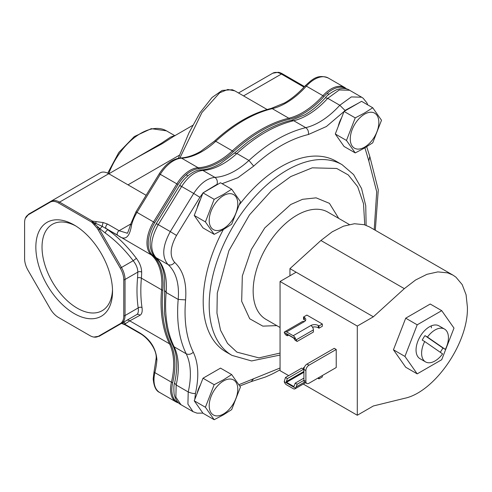 <?xml version="1.0" encoding="UTF-8"?>
<svg xmlns="http://www.w3.org/2000/svg" width="492" height="492" viewBox="0 0 492 492"><rect width="100%" height="100%" fill="white"/><g stroke="black" fill="none" stroke-linecap="round" stroke-linejoin="round"><path stroke-width="0.74" d="M366.128 225.324L365.747 205.705L361.558 188.516L353.588 174.562L342.094 164.691A110.097 63.566 -60 0 0 287.045 170.146A110.097 63.566 -60 0 0 215.121 267.162A110.097 63.566 -60 0 0 231.996 355.39L226 351.928A110.097 63.566 -60 0 1 223.356 229.53M239.561 204.469A110.097 63.566 -60 0 1 281.049 166.683A110.097 63.566 -60 0 1 336.097 161.228L342.094 164.691M217.962 184.236L217.07 184.291L203.165 192.778M202.925 193.067L199.906 197.31L176.511 235.453C170.06 247.224 169.445 256.197 174.66 262.377C183.233 270.391 186.874 282.9 185.582 299.892C183.83 320.655 186.4 338.102 193.294 352.229C198.43 363.071 199.149 376.767 195.465 393.305L194.77 399.449M194.961 401.829L200.588 409.836M238.792 384.75L280.059 368.016M374.209 229.647L376.712 191.788L368.809 160.927L364.91 147.803M358.939 102.846L345.027 110.417L344.142 111.389M344.031 111.506L326.393 126.524L308.404 134.513C290.12 138.947 271.885 149.476 253.694 166.093L237.907 177.704L222.107 183.682M178.461 402.788A27.134 15.664 -60 0 1 172.686 382.714A69.157 39.926 120 0 0 170.761 344.111A140.423 81.075 120 0 1 162.292 302.672A140.423 81.075 120 0 1 162.846 290.262A69.157 39.926 -60 0 0 152.545 255.182A28.185 16.273 -60 0 1 148.233 243.38A28.185 16.273 -60 0 1 154.716 222.648L153.541 221.953L176.874 183.848A27.527 15.892 -60 0 1 190.004 170.373A27.527 15.892 -60 0 1 198.153 167.735L181.597 158.178A68.769 39.704 120 0 0 201.954 151.579A68.769 39.704 120 0 0 215.767 141.296A140.81 81.297 -60 0 1 244.038 120.239A140.81 81.297 -60 0 1 272.267 108.658A68.769 39.704 120 0 0 286.049 103.006A68.769 39.704 120 0 0 306.375 86.131L322.93 95.688A27.527 15.892 -60 0 1 331.067 88.935A27.527 15.892 -60 0 1 344.831 87.57L328.269 78.013C317.654 73.861 312.365 79.267 305.163 85.86A2.706 0.769 42.1 0 1 306.375 86.131A27.527 15.892 -60 0 1 314.511 79.378A27.527 15.892 -60 0 1 328.269 78.013M346.319 88.923A27.134 15.664 120 0 0 324.037 96.481A69.157 39.926 -60 0 1 303.595 113.455A69.157 39.926 -60 0 1 289.733 119.138A140.423 81.075 120 0 0 233.392 151.684A69.157 39.926 -60 0 1 219.506 162.028A69.157 39.926 -60 0 1 199.032 168.664A27.134 15.664 120 0 0 178.049 184.543L154.716 222.648M74.187 313.552A54.218 31.303 60 0 1 35.848 247.144A54.218 31.303 60 0 1 74.187 225.01L74.187 225.01A54.218 31.303 60 0 1 112.527 291.412A54.218 31.303 60 0 1 74.187 313.552M75.768 225.957A49.852 28.782 -120 0 0 52.349 224.321A49.852 28.782 -120 0 0 44.711 264.272A49.852 28.782 -120 0 0 77.275 308.201A49.852 28.782 -120 0 0 102.201 310.667A49.852 28.782 -120 0 0 112.496 289.573M122.053 166.173L161.173 143.406L170.564 137.09L174.672 135.583L166.468 130.847A51.599 29.791 120 0 0 140.669 133.4A51.599 29.791 120 0 0 108.695 173.694M179.875 158L201.917 112.576L219.752 92.742L227.814 89.483L234.881 90.885L267.119 109.501M105.085 232.9L100.067 228.842A2.706 0.572 132.2 0 1 102.336 226.425L151.339 254.936A68.769 39.704 -60 0 1 161.585 289.813L141.382 278.152A68.769 39.704 120 0 0 141.653 272.088C141.524 267.427 139.777 262.857 136.407 258.38L133.184 260.711C124.581 249.407 115.214 240.139 105.085 232.9A2.706 0.763 125.4 0 1 107.939 229.881C118.252 237.279 127.742 246.781 136.407 258.38M122.323 322.912L136.702 314.609C138.154 313.767 138.658 311.534 138.203 307.924C136.844 298.613 136.628 288.607 137.557 277.912L137.821 272.088C137.754 268.318 136.204 264.53 133.184 260.711L121.475 267.47L99.396 229.229L100.067 228.842L92.33 221.751L102.336 226.425A2.706 0.75 -78.2 0 1 103.252 222.575L107.631 224.106A2.706 1.562 120 0 0 105.934 226.271A2.706 1.562 120 0 0 106.057 228.485L117.52 235.102C124.888 241.191 129.562 237.82 131.555 225.01A2.706 0.959 14.5 0 1 130.737 224.02L135.964 211.868L136.979 212.39L160.318 174.285A27.527 15.892 -60 0 1 173.448 160.816A27.527 15.892 -60 0 1 181.597 158.178A2.706 2.073 87.4 0 0 180.675 157.938C172.532 158.867 165.41 164.137 159.297 173.756L178.049 184.543M139.912 315.329A2.706 2.46 -120 0 0 136.702 314.609L121.475 323.404A17.214 9.938 -120 0 0 125.036 315.526L138.203 307.924A2.706 1.783 171.7 0 1 142.01 307.598C142.569 311.602 141.868 314.179 139.912 315.329L129.753 320.858A2.706 2.577 60 0 0 126.647 320.415M156.118 358.625L156.118 358.625A2.706 1.414 4.3 0 0 156.911 359.732C155.946 348.035 150.054 338.976 139.236 332.561A2.706 1.562 120 0 0 139.74 333.305C147.901 337.58 157.268 349.99 156.118 358.625L154.07 371.626A2.706 1.027 13.2 0 0 154.875 372.641A27.527 15.892 120 0 0 153.984 379.886A27.527 15.892 120 0 0 159.685 392.481L176.247 402.044A27.527 15.892 -60 0 1 171.437 382.204A2.706 1.027 13.2 0 0 172.686 382.714M25.301 218.38A16.826 9.717 60 0 1 28.087 214.918A2.706 2.214 -120 0 1 28.88 214.014L25.301 218.38A16.826 9.717 60 0 0 24.6 222.624L24.6 258.675A16.826 9.717 60 0 0 28.087 270.403L50.166 308.644A16.826 9.717 60 0 0 58.573 317.524L89.796 335.55A16.826 9.717 -120 0 0 93.824 337.063A16.826 9.717 -120 0 0 98.209 336.387L120.288 323.638A2.706 2.214 60 0 0 121.475 323.404L122.36 322.893A2.706 2.466 -120 0 1 125.558 323.595L129.753 320.858L169.519 343.816A140.81 81.297 -60 0 1 161.032 302.26A140.81 81.297 -60 0 1 161.585 289.813A2.706 1.39 -175 0 0 162.846 290.262M120.288 323.638A16.826 9.717 -120 0 0 123.775 315.938L123.775 279.88A16.826 9.717 -120 0 0 120.288 268.152L98.209 229.912A16.826 9.717 -120 0 0 96.936 227.901A2.706 0.314 -34.7 0 1 98.086 227.169A17.214 9.938 -120 0 1 99.396 229.229L98.209 229.912M96.936 227.901L91.813 222.23L92.33 221.751A2.706 0.443 96.7 0 1 92.502 221.136L103.252 222.575M250.692 85.952L272.771 73.203L278.343 72.287A16.826 9.717 -120 0 1 282.371 73.8L304.505 86.58M130.737 224.02C128.474 231.197 127.237 234.229 127.016 233.122L119.095 230.723L130.743 223.995M91.813 222.23L91.512 222.021A2.706 1.562 -60 0 1 92.502 221.136L59.563 202.12L108.744 173.725A17.214 9.938 -120 0 0 100.14 172.87L50.959 201.265L100.14 172.87M125.558 323.595L124.519 324.062L121.585 323.336M28.087 214.918L50.166 202.175A16.826 9.717 60 0 1 58.573 203.005L91.512 222.021M50.166 202.175A2.706 2.214 -120 0 1 50.959 201.265L28.88 214.014L50.959 201.265A17.214 9.938 60 0 1 59.563 202.12A2.706 1.562 -60 0 0 58.573 203.005M121.506 323.385L125.023 324.812A2.706 1.562 -60 0 1 124.519 324.062L139.236 332.561M273.958 72.97A2.706 2.214 60 0 0 272.771 73.203L238.509 92.982M146.112 195.293L108.744 173.725M192.686 125.392L173.719 136.345L162.415 143.578L138.154 156.874L108.861 173.787M336.227 349.468L334.246 348.33L307.002 364.062A4.366 2.521 120 0 0 303.915 369.412L303.915 380.328A4.366 2.521 120 0 0 304.819 382.327L306.793 383.471A4.366 2.521 120 0 0 308.976 383.256L336.227 367.524L336.227 349.468L308.976 365.199A4.366 2.521 120 0 0 305.889 370.556L305.889 381.466A4.366 2.521 120 0 0 306.793 383.471M288.681 375.636L280.059 370.661L280.059 281.479L357.297 326.067L357.297 415.254L373.36 405.974L404.326 398.366C434.418 392.376 468.568 342.961 467.4 307.094L466.084 294.769L462.203 284.622L455.967 277.187L452.917 275.089L447.708 272.869L437.868 271.892L426.964 274.315L415.58 279.997L404.326 288.644L373.36 316.793L357.297 326.067M303.263 384.055L357.297 415.254M303.539 317.008L304.253 317.42L304.253 319.702L303.539 319.29L303.539 317.008L306.879 315.083L322.322 324L322.322 326.282L318.988 328.207L318.988 325.925L322.322 324M317.752 378.188A5.24 3.026 180 0 1 318.281 378.453L318.988 378.865L322.322 376.94L322.322 375.55M289.948 275.772L289.948 268.638L320.913 240.49L332.168 231.843L343.551 226.154L354.455 223.737L364.295 224.715L369.504 226.929L452.917 275.089M280.059 281.479L296.129 272.205L373.36 316.793M289.948 268.638L296.129 272.205M296.196 386.927L295.551 388.163A3.579 2.066 60 0 1 294.985 388.834A3.579 2.066 60 0 1 293.195 388.655L286.578 384.842A3.579 2.066 -120 0 1 284.222 381.626L285.458 377.499L287.371 378.606L286.338 381.558L286.522 382.309L293.626 386.411L294.185 386.085L295.218 383.133L297.131 384.24L296.196 386.927L304.53 382.112M295.551 388.163L284.222 381.626M293.626 386.411L294.185 386.085L293.626 386.411M297.131 384.24L303.915 380.328L305.889 381.466M303.915 378.114L295.218 383.133M304.419 367.155L303.539 367.665L304.124 367.998M287.371 378.606L303.632 369.215L303.915 372.143M303.632 369.215L301.719 368.108L285.458 377.499M318.988 377.475L318.988 378.865M303.539 369.16L303.539 367.665M284.222 332.395L285.458 334.689L287.371 335.796L286.522 333.933L293.626 338.035L295.218 340.329L297.131 341.436L295.551 338.933L284.222 332.395A3.579 2.066 60 0 1 284.788 331.725L302.457 321.522A3.579 2.066 60 0 1 304.253 321.7L286.578 331.903L293.195 335.716L310.864 325.519A5.24 3.026 180 0 1 318.281 325.519L318.988 325.925M304.253 319.702A5.24 3.026 180 0 1 305.397 320.698M304.253 317.42A5.24 3.026 180 0 1 305.784 319.56A5.24 3.026 180 0 1 304.253 321.7M312.5 327.162A5.24 3.026 180 0 1 318.281 327.801L318.988 328.207M287.371 335.796L288.558 335.113M297.131 341.436L313.398 332.045L313.398 329.904L296.196 339.837M284.788 331.725A3.579 2.066 60 0 1 286.578 331.903M310.864 325.519A3.579 2.066 60 0 1 313.398 329.904M295.551 338.933A3.579 2.066 -120 0 0 293.195 335.716M424.713 341.528L442.591 353.883A18.96 10.947 -60 0 1 425.543 361.897A18.96 10.947 -60 0 1 421.613 353.219A18.96 10.947 -60 0 1 424.713 341.528L422.241 340.101A18.96 10.947 -60 0 1 424.983 335.636L427.456 337.063A18.96 10.947 -60 0 1 444.504 329.056A18.96 10.947 -60 0 1 448.433 337.733A18.96 10.947 -60 0 1 445.334 349.418L442.862 347.992A18.96 10.947 -60 0 1 440.254 352.272M442.862 347.992L424.983 335.636M427.456 337.063L445.334 349.418M200.515 384.639A19.637 11.341 120 0 0 197.181 393.231M223.497 413.969A20.209 11.667 -60 0 1 209.205 405.716A20.209 11.667 -60 0 1 223.497 380.968A20.209 11.667 -60 0 1 237.784 389.221A20.209 11.667 -60 0 1 223.497 413.969M214.168 384.683L223.343 379.867L231.683 374.572L220.514 368.121L202.999 378.231L194.242 400.802L202.999 413.262L214.168 419.713L205.41 407.253L214.168 384.683L202.999 378.231M231.683 374.572L240.44 387.026L231.683 409.602L223.343 414.897L214.168 419.713M194.242 400.802L205.41 407.253M200.515 199.285A19.637 11.341 120 0 0 197.181 207.876M223.497 228.614A20.209 11.667 -60 0 1 209.205 220.361A20.209 11.667 -60 0 1 223.497 195.613A20.209 11.667 -60 0 1 237.784 203.866A20.209 11.667 -60 0 1 223.497 228.614M214.168 199.328L223.343 194.506L231.683 189.211L220.514 182.766L202.999 192.876L194.242 215.447L202.999 227.907L214.168 234.358L205.41 221.898L214.168 199.328L202.999 192.876M231.683 189.211L240.44 201.671L231.683 224.241L223.343 229.536L214.168 234.358M194.242 215.447L205.41 221.898M341.571 117.84A19.637 11.341 120 0 0 338.238 126.432M364.554 147.169A20.209 11.667 -60 0 1 350.267 138.922A20.209 11.667 -60 0 1 364.554 114.175A20.209 11.667 -60 0 1 378.846 122.422A20.209 11.667 -60 0 1 364.554 147.169M355.23 117.883L364.4 113.068L372.745 107.773L361.571 101.321L344.056 111.438L335.298 134.008L344.056 146.468L355.23 152.914L346.473 140.454L355.23 117.883L344.056 111.438M372.745 107.773L381.503 120.233L372.745 142.803L364.4 148.098L355.23 152.914M335.298 134.008L346.473 140.454M444.504 329.056L438.944 325.845A18.96 10.947 120 0 0 424.332 330.925A18.96 10.947 120 0 0 416.054 350.009A18.96 10.947 120 0 0 419.983 358.686L425.543 361.897M431.379 327.887A18.96 10.947 120 0 0 431.256 325.888M417.198 373.871L405.709 367.235L393.446 349.787L405.709 318.183L430.236 304.025L441.724 310.661L417.198 324.818L404.941 356.423L417.198 373.871L441.724 359.707L453.987 328.103L441.724 310.661M393.446 349.787L404.941 356.423M405.709 318.183L417.198 324.818M155.41 257.187L159.273 261.701C162.188 266.098 163.977 271.861 164.654 278.982L164.599 290.335L166.136 292.469A68.769 39.704 120 0 0 155.995 257.611L155.423 257.199C156.056 257.513 151.345 255.157 150.208 245.606C149.353 235.773 154.267 227.163 156.284 223.614L179.678 185.466C184.088 177.932 193.645 169.678 201.031 169.961L201.043 169.961C206.954 169.678 213.411 167.551 220.416 163.565L234.389 153.141L236.886 153.504C255.766 136.247 274.708 125.312 293.699 120.7A68.769 39.704 120 0 0 307.555 115.03A68.769 39.704 120 0 0 327.746 98.308L339.283 89.968L349.584 90.245C346.491 88.062 342.118 87.902 336.479 89.772C330.661 92.711 326.971 95.386 325.397 97.797L327.746 98.308L339.794 105.263A68.769 39.704 -60 0 1 305.753 127.656L293.699 120.7L291.448 120.312L304.935 114.771C311.996 110.682 318.816 105.024 325.39 97.797M180.441 186.068C179.174 185.164 179.574 185.306 181.653 186.493C188.073 176.616 195.139 171.259 202.845 170.417A68.769 39.704 120 0 0 223.036 163.824A68.769 39.704 120 0 0 236.886 153.504L248.934 160.46A68.769 39.704 -60 0 1 214.893 177.372L202.845 170.417L201.043 169.961M280.059 353.072L258.909 357.881L236.941 352.149L227.538 343.422L220.564 330.292L216.96 313.152L217.28 293.084L228.903 250.674L249.487 214.869L271.522 190.595L290.754 176.567L312.229 167.833L336.725 168.467L348.274 174.949L357.666 186.677L363.502 203.651L364.75 224.85M338.724 218.393L329.425 203.344L316.128 197.845L302.58 199.309L290.754 204.5L264.794 227.876L251.338 249.493L242.322 275.987L241.677 301.295L249.715 318.767L262.833 326.134L276.812 325.618M349.277 224.487L327.881 212.132A61.906 35.744 120 0 0 296.928 215.201A61.906 35.744 120 0 0 256.486 269.751A61.906 35.744 120 0 0 265.975 319.363L280.059 327.494M164.599 290.335L164.451 313.213L166.573 327.371C167.274 330.593 168.842 337.106 172.833 345.452L174.143 346.823C166.997 332.155 164.328 314.031 166.136 292.469L178.184 299.425C176.376 320.993 179.045 339.111 186.197 353.779L174.143 346.823A68.769 39.704 120 0 1 176.167 384.996L174.598 383.028C173.861 384.547 173.694 388.176 174.088 393.926C175.398 399.461 177.704 403.059 181.001 404.719L175.872 397.185L176.167 384.996L188.215 391.952L187.919 404.141L193.048 411.675L181.025 404.731M157.046 224.211C155.749 223.294 156.149 223.436 158.252 224.635L181.653 186.493L193.7 193.448L170.306 231.591L158.252 224.635C150.361 239.044 149.611 250.034 155.995 257.611L168.043 264.567A68.769 39.704 -60 0 1 178.184 299.425L185.582 299.892M193.294 352.229C191.013 354.345 188.645 354.861 186.197 353.779A68.769 39.704 -60 0 1 188.215 391.952C191.689 393.36 194.106 393.809 195.465 393.305M367.758 104.894L366.903 102.883L363.194 98.265L361.632 97.201L351.337 96.924L339.794 105.263L345.027 110.417M308.404 134.513C308.804 131.53 307.918 129.248 305.753 127.656C286.756 132.268 267.814 143.203 248.934 160.46L253.694 166.093M217.07 184.291C217.759 181.271 217.033 178.965 214.893 177.372C207.187 178.215 200.121 183.571 193.7 193.448L199.906 197.31M176.511 235.453L170.306 231.591C162.409 246 161.659 256.99 168.043 264.567C170.466 265.582 172.667 264.85 174.66 262.377M368.809 160.927L369.806 156.468L378.28 189.906L375.298 230.274M253.7 378.649L251.191 381.614L265.305 377.069C270.459 374.836 272.199 374.228 279.966 369.849M305.163 85.86C298.626 93.08 291.799 98.751 284.696 102.871L271.098 108.455A2.706 1.943 76.7 0 1 272.267 108.658L288.822 118.221A68.769 39.704 -60 0 0 302.605 112.563A68.769 39.704 -60 0 0 322.93 95.688A2.706 0.769 -137.9 0 1 324.037 96.481M152.545 255.182A2.706 2.196 131.3 0 1 151.339 254.936A28.573 16.494 -60 0 1 146.967 242.968A28.573 16.494 -60 0 1 153.541 221.953L136.979 212.39A28.573 16.494 120 0 0 131.555 225.01M233.392 151.684A2.706 1.058 -132.6 0 0 232.322 150.853A68.769 39.704 -60 0 1 218.516 161.142A68.769 39.704 -60 0 1 198.153 167.735A2.706 2.073 -92.6 0 1 199.032 168.664M289.733 119.138A2.706 1.943 -103.3 0 0 288.822 118.221A140.81 81.297 -60 0 0 260.6 129.796A140.81 81.297 -60 0 0 232.322 150.853L215.767 141.296A2.706 1.058 47.4 0 0 214.475 141.106C233.22 123.99 252.095 113.105 271.098 108.455M123.775 315.938A2.706 1.562 0 0 0 125.036 315.526L125.036 279.468L137.821 272.088A2.706 1.562 180 0 1 141.653 272.088M137.557 277.912A2.706 1.39 -175 0 1 141.382 278.152A140.81 81.297 120 0 0 142.01 307.598M156.911 359.732A68.769 39.704 120 0 1 154.875 372.641L171.437 382.204A68.769 39.704 -60 0 0 169.519 343.816A2.706 2.06 -26.2 0 0 170.761 344.111M123.775 279.88A2.706 1.562 -0 0 0 125.036 279.468A17.214 9.938 -120 0 0 121.475 267.47L120.288 268.152M122.36 322.893L99.396 336.153A2.706 2.214 -120 0 1 98.209 336.387M94.323 224.592A2.706 0.787 -42.4 0 1 95.048 224.032A2.706 0.621 130 0 0 95.811 223.233A2.706 0.43 96.5 0 1 96.174 221.554M282.371 73.8A2.706 1.562 120 0 0 281.381 74.052L304.007 87.121M117.52 235.102A2.706 1.562 -60 0 1 117.397 232.888A2.706 1.562 -60 0 1 119.095 230.723L107.631 224.106M99.396 336.153L93.824 337.063M243.552 95.897L281.381 74.052A17.214 9.938 -120 0 0 272.771 73.203M162.415 143.578A2.706 1.722 59.3 0 1 161.173 143.406M128.006 184.844L179.5 155.109M308.976 365.199L307.002 364.062M303.915 369.412L305.889 370.556M320.913 240.49L404.326 288.644M303.915 372.266L286.522 382.309M286.338 381.558L303.632 371.571M318.281 377.881L318.281 378.453M318.281 327.801L318.281 325.519M172.833 345.458C177.403 354.843 177.993 367.37 174.598 383.028M234.389 153.141L248.257 141.604L263.109 131.819C273.331 126.093 282.777 122.262 291.442 120.312M361.632 97.207L349.584 90.245M366.688 146.739L369.806 156.468M239.795 385.999L251.184 381.614M193.048 411.675L197.028 413.157L202.888 413.108M231.996 355.39L251.578 360.95L280.059 355.058M159.685 392.481C156.013 390.992 153.848 386.423 153.19 378.779L154.07 371.626M214.475 141.106L200.601 151.444C193.516 155.497 186.874 157.661 180.675 157.938M176.247 402.044L178.811 403.12M346.854 89.07L344.831 87.57M159.297 173.756L135.964 211.868M166.468 130.847L151.272 128.658L134.31 136.555L118.781 152.508L107.717 173.178M125.023 324.812L139.74 333.305M234.881 90.885L232.298 89.735L222.169 90.405L212.046 97.484L199.992 112.766L188.971 132.822L178.338 158.233M175.121 135.706L174.672 135.583M305.538 382.745L294.985 388.834M186.148 174.783L187.895 175.792M327.205 93.345L328.951 94.353"/></g></svg>

